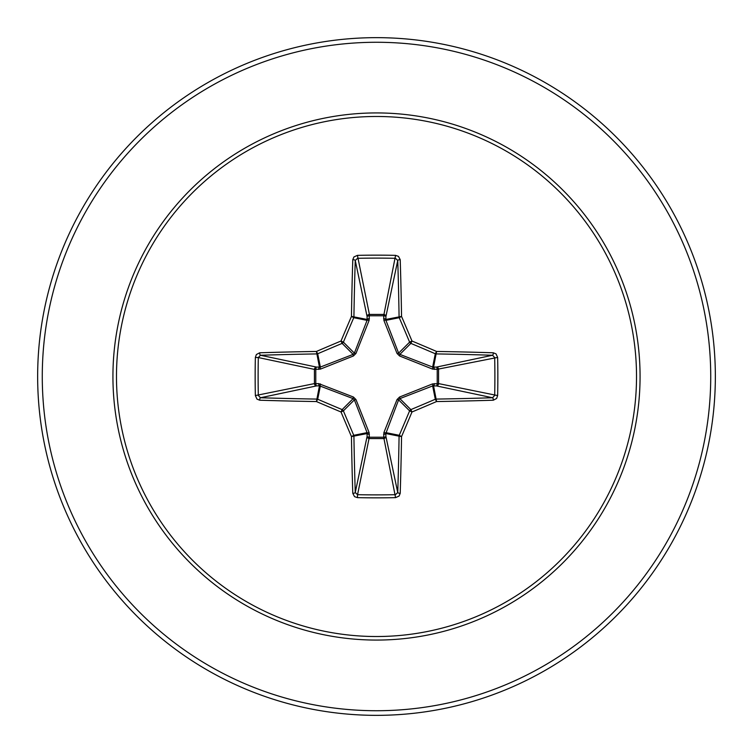 <?xml version="1.0" encoding="UTF-8"?>
<svg xmlns="http://www.w3.org/2000/svg" width="753" height="753" viewBox="0 0 753 753"><rect width="100%" height="100%" fill="white"/><g stroke="black" fill="none" stroke-linecap="round" stroke-linejoin="round"><path stroke-width="1.13" d="M352.79 493.319A2.306 0.791 178.2 0 0 355.256 492.518L367.097 436.439A2.306 0.791 -178.2 0 0 369.309 437.22L357.553 494.683A336.422 128.744 0 0 0 376.5 494.881A336.422 128.744 0 0 0 395.447 494.683L397.744 492.518A336.516 29.329 -90 0 0 399.081 436.175L385.809 433.54L385.903 436.439A2.306 2.127 -11.9 0 1 383.597 438.575L369.403 438.575A2.306 2.127 11.9 0 1 367.097 436.439L367.069 432.646L354.381 399.871L343.387 410.865A336.12 29.292 67.5 0 0 353.75 435.3A2.306 2.297 78.8 0 1 353.919 436.175A336.516 29.329 90 0 0 355.256 492.518L357.553 494.683L357.421 497.639L354.522 496.622L352.79 493.319A338.822 29.527 -90 0 1 351.453 436.589A338.426 29.499 -112.5 0 1 341.015 411.985A338.426 29.499 -157.5 0 1 316.411 401.547L317.7 399.25A336.12 29.292 22.5 0 0 342.135 409.613A2.306 2.297 45 0 1 343.387 410.865L341.015 411.985L342.135 409.613L353.129 398.619L319.46 385.809A2.306 0.791 88.2 0 1 318.679 383.606L353.421 397.019L355.981 399.579L369.092 432.551L369.309 437.22L383.691 437.22L383.908 432.551L397.019 399.579L399.579 397.019L432.551 383.908L437.22 383.691A2.306 0.791 -88.2 0 1 436.439 385.903L432.646 385.931L399.871 398.619L398.619 399.871L385.809 433.54A2.306 0.791 -1.8 0 1 383.606 434.321M255.361 395.579L314.425 383.597A2.306 2.127 78.1 0 0 316.561 385.903L319.46 385.809L316.411 401.547A338.822 29.527 180 0 1 259.681 400.21L256.961 399.099L255.361 395.579A338.728 129.629 -90 0 1 255.154 376.5A338.728 129.629 -90 0 1 255.361 357.421L258.317 357.553A336.422 128.744 90 0 0 258.119 376.5A336.422 128.744 90 0 0 258.317 395.447L260.482 397.744A336.516 29.329 -0 0 0 316.825 399.081A2.306 2.297 11.3 0 1 317.7 399.25L320.354 385.931A2.306 0.706 110.9 0 1 320.449 383.908M383.908 432.551A2.306 0.706 -159.1 0 0 385.931 432.646L399.25 435.3L401.547 436.589L399.081 436.175A2.306 2.297 -78.8 0 1 399.25 435.3A336.12 29.292 -67.5 0 0 409.613 410.865A2.306 2.297 -45 0 1 410.865 409.613A336.12 29.292 -22.5 0 0 435.3 399.25A2.306 2.297 -11.3 0 1 436.175 399.081A336.516 29.329 0 0 0 492.518 397.744L436.439 385.903A2.306 2.127 -78.1 0 0 438.575 383.597L437.22 383.691L437.22 369.309L432.551 369.092L399.579 355.981L397.019 353.421L383.908 320.449L383.691 315.78A2.306 0.791 -178.2 0 1 385.903 316.561L385.931 320.354L398.619 353.129L399.871 354.381L432.646 367.069L436.439 367.097A2.306 2.127 -101.9 0 1 438.575 369.403L438.575 383.597L497.639 395.579L496.622 398.478L493.319 400.21A338.822 29.527 180 0 1 436.589 401.547A338.426 29.499 157.5 0 1 411.985 411.985A338.426 29.499 112.5 0 1 401.547 436.589A338.822 29.527 90 0 1 400.21 493.319L399.099 496.039L395.579 497.639A338.728 129.629 180 0 1 376.5 497.846A338.728 129.629 180 0 1 357.421 497.639M255.361 357.421L256.378 354.522L259.681 352.79A338.822 29.527 -0 0 1 316.411 351.453A338.426 29.499 -22.5 0 1 341.015 341.015A338.426 29.499 -67.5 0 1 351.453 316.411A338.822 29.527 -90 0 1 352.79 259.681L353.901 256.961L357.421 255.361A338.728 129.629 0 0 1 376.5 255.154A338.728 129.629 0 0 1 395.579 255.361L383.691 315.78L369.309 315.78L369.403 314.425L383.597 314.425A2.306 2.127 -168.1 0 1 385.903 316.561L397.744 260.482L395.447 258.317A336.422 128.744 180 0 0 357.553 258.317L355.256 260.482A336.516 29.329 90 0 0 353.919 316.825A2.306 2.297 101.2 0 1 353.75 317.7A336.12 29.292 112.5 0 0 343.387 342.135A2.306 2.297 135 0 1 342.135 343.387A336.12 29.292 157.5 0 0 317.7 353.75A2.306 2.297 168.8 0 1 316.825 353.919A336.516 29.329 180 0 0 260.482 355.256L258.317 357.553L314.425 369.403A2.306 2.127 101.9 0 1 316.561 367.097A2.306 0.791 -88.2 0 0 315.78 369.309L315.78 383.691L318.679 383.606M259.681 352.79A2.306 0.791 88.2 0 0 260.482 355.256L316.561 367.097L320.354 367.069L353.129 354.381L354.381 353.129L367.069 320.354L367.097 316.561A2.306 0.791 -1.8 0 1 369.309 315.78L369.092 320.449L355.981 353.421L353.421 355.981L320.449 369.092L314.425 369.403L314.425 383.597L315.78 383.691A2.306 0.791 88.2 0 0 316.561 385.903L260.482 397.744A2.306 0.791 -88.2 0 0 259.681 400.21M376.5 116.48A260.02 260.02 0 0 1 636.52 376.5A260.02 260.02 0 0 1 376.5 636.52A260.02 260.02 0 0 1 116.48 376.5A260.02 260.02 0 0 1 376.5 116.48M395.579 255.361L398.478 256.378L400.21 259.681A2.306 0.791 178.2 0 0 397.744 260.482A336.516 29.329 -90 0 1 399.081 316.825A2.306 2.297 -101.3 0 0 399.25 317.7L385.931 320.354A2.306 0.706 159.1 0 0 383.908 320.449M493.319 400.21A2.306 0.791 88.2 0 0 492.518 397.744L494.683 395.447A336.422 128.744 -90 0 0 494.683 357.553L492.518 355.256A336.516 29.329 180 0 0 436.175 353.919A2.306 2.297 -168.8 0 1 435.3 353.75A336.12 29.292 -157.5 0 0 410.865 343.387L411.985 341.015A338.426 29.499 22.5 0 1 436.589 351.453A338.822 29.527 -0 0 1 493.319 352.79L496.039 353.901L497.639 357.421A338.728 129.629 90 0 1 497.639 395.579M376.5 37.65A338.85 338.85 0 0 1 715.35 376.5A338.85 338.85 0 0 1 376.5 715.35A338.85 338.85 0 0 1 37.65 376.5A338.85 338.85 0 0 1 376.5 37.65A338.85 338.85 0 0 0 37.65 376.5A338.85 338.85 0 0 0 376.5 715.35M355.981 399.579L354.381 399.871L353.129 398.619L353.421 397.019M399.579 355.981L399.871 354.381L410.865 343.387A2.306 2.297 -135 0 1 409.613 342.135A336.12 29.292 -112.5 0 0 399.25 317.7L401.547 316.411L385.809 319.46A2.306 0.791 -178.2 0 0 383.606 318.679M352.79 259.681A2.306 0.791 1.8 0 1 355.256 260.482L367.097 316.561A2.306 2.127 168.1 0 1 369.403 314.425L357.421 255.361M397.019 399.579L398.619 399.871L409.613 410.865L411.985 411.985L410.865 409.613L399.871 398.619L399.579 397.019M400.21 493.319A2.306 0.791 1.8 0 1 397.744 492.518L385.903 436.439A2.306 0.791 -1.8 0 1 383.691 437.22L395.579 497.639M432.551 383.908A2.306 0.706 -110.9 0 1 432.646 385.931L435.3 399.25L436.589 401.547L433.54 385.809A2.306 0.791 -88.2 0 0 434.321 383.606M369.092 432.551A2.306 0.706 159.1 0 1 367.069 432.646L353.75 435.3L351.453 436.589L367.191 433.54A2.306 0.791 -178.2 0 0 369.394 434.321M497.639 357.421L437.22 369.309A2.306 0.791 88.2 0 0 436.439 367.097L492.518 355.256A2.306 0.791 -88.2 0 0 493.319 352.79M434.321 369.394A2.306 0.791 88.2 0 0 433.54 367.191L436.589 351.453L435.3 353.75L432.646 367.069A2.306 0.706 110.9 0 1 432.551 369.092M397.019 353.421L398.619 353.129L409.613 342.135L411.985 341.015A338.426 29.499 67.5 0 0 401.547 316.411A338.822 29.527 90 0 0 400.21 259.681M320.449 369.092A2.306 0.706 -110.9 0 1 320.354 367.069L317.7 353.75L316.411 351.453L319.46 367.191A2.306 0.791 -88.2 0 0 318.679 369.394M355.981 353.421L354.381 353.129L343.387 342.135L341.015 341.015L342.135 343.387L353.129 354.381L353.421 355.981M369.394 318.679A2.306 0.791 -1.8 0 0 367.191 319.46L351.453 316.411L353.75 317.7L367.069 320.354A2.306 0.706 -159.1 0 1 369.092 320.449M376.5 640.069A263.569 263.569 0 0 1 112.931 376.5A263.569 263.569 0 0 1 376.5 112.931A263.569 263.569 0 0 1 640.069 376.5A263.569 263.569 0 0 1 376.5 640.069M376.5 42.272A334.228 334.228 0 0 1 710.728 376.5A334.228 334.228 0 0 1 376.5 710.728A334.228 334.228 0 0 1 42.272 376.5A334.228 334.228 0 0 1 376.5 42.272"/></g></svg>

